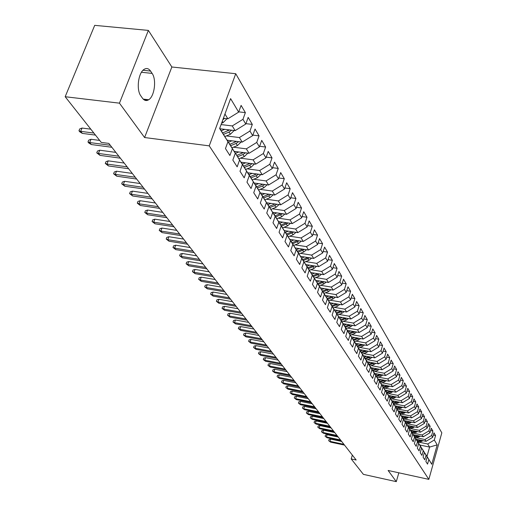 <?xml version="1.0" encoding="UTF-8"?>
<svg xmlns="http://www.w3.org/2000/svg" width="507" height="507" viewBox="0 0 507 507"><rect width="100%" height="100%" fill="white"/><g stroke="black" fill="none" stroke-linecap="round" stroke-linejoin="round"><path stroke-width="0.76" d="M148.374 30.407L119.456 103.162L144.596 137.536L171.86 66.994L148.374 30.407L94.708 25.35L65.175 96.723L101.248 142.404L108.834 143.405L356.174 460.014L351.199 458.93L363.386 474.362L396.297 481.65L398.838 472.809M171.86 66.994L235.742 73.718L441.825 432.851L428.846 479.369L209.245 145.864L235.742 73.718M419.777 445.019L429.6 447.073L437.211 444.867L434.303 440L435.564 435.519L433.96 432.801L432.693 437.307L431.615 435.494L432.883 430.975L431.254 428.212L429.974 432.75L428.878 430.906L430.164 426.349L428.504 423.535L427.211 428.111L426.089 426.235L427.388 421.647L425.703 418.782L424.391 423.389L423.25 421.475L424.568 416.849L422.851 413.934L421.52 418.579L420.36 416.634L421.691 411.969L419.942 408.997L418.598 413.68L417.413 411.697L418.763 407.001L416.982 403.971L415.62 408.693L414.415 406.671L415.778 401.937L413.966 398.851L412.59 403.61L411.361 401.55L412.742 396.778L410.892 393.635L409.498 398.432L408.243 396.328L409.643 391.518L407.755 388.311L406.348 393.153L405.068 391.011L406.487 386.157L404.561 382.893L403.135 387.766L401.836 385.586L403.268 380.694L401.31 377.366L399.865 382.284L398.534 380.06L399.985 375.123L397.989 371.726L396.525 376.688L395.168 374.419L396.639 369.438L394.598 365.978L393.115 370.978L391.734 368.665L393.223 363.646L391.144 360.109L389.642 365.154L388.235 362.797L389.744 357.733L387.621 354.127L386.1 359.216L384.661 356.801L386.188 351.7L384.021 348.017L382.481 353.151L381.011 350.692L382.563 345.54L380.351 341.788L378.786 346.959L377.284 344.449L378.856 339.253L376.6 335.419L375.015 340.641L373.482 338.074L375.079 332.833L372.772 328.916L371.162 334.189L369.597 331.565L371.219 326.28L368.862 322.281L367.226 327.592L365.629 324.917L367.271 319.581L364.863 315.493L363.208 320.855L361.573 318.123L363.24 312.737L360.781 308.56L359.102 313.972L357.435 311.178L359.121 305.746L356.605 301.475L354.9 306.938L353.195 304.08L354.913 298.598L352.34 294.231L350.61 299.738L348.867 296.817L350.603 291.284L347.973 286.823L346.218 292.381L344.437 289.396L346.199 283.812L343.512 279.243L341.724 284.858L339.899 281.797L341.693 276.163L338.942 271.486L337.13 277.152L335.26 274.021L337.085 268.336L334.265 263.551L332.427 269.274L330.513 266.067L332.364 260.325L329.48 255.427L327.611 261.2L325.652 257.917L327.535 252.118L324.581 247.105L322.68 252.936L320.678 249.577L322.585 243.721L319.556 238.582L317.629 244.469L315.576 241.028L317.515 235.115L314.416 229.848L312.451 235.799L310.347 232.269L312.325 226.293L309.143 220.9L307.147 226.908L304.986 223.289L306.995 217.256L303.737 211.723L301.709 217.795L299.491 214.081L301.538 207.99L298.192 202.312L296.132 208.44L293.857 204.638L295.936 198.484L292.507 192.66L290.41 198.852L288.077 194.948L290.194 188.724L286.67 182.754L284.535 189.01L282.139 184.998L284.294 178.718L280.682 172.583L278.501 178.901L276.049 174.788L278.242 168.438L274.528 162.139L272.31 168.527L269.787 164.293L272.025 157.88L268.209 151.409L265.947 157.861L263.355 153.513L265.63 147.03L261.713 140.382L259.413 146.903L256.745 142.435L259.064 135.882L255.04 129.044L252.689 135.642L249.945 131.047L252.315 124.418L248.17 117.383L245.775 124.05L242.954 119.322L245.369 112.63L241.104 105.393L238.658 112.129L227.871 118.796L224.943 114.037M437.211 444.867L431.787 464.279L424.98 453.359M238.658 112.129L230.59 98.612L219.639 128.525L227.947 141.681L225.457 148.564L229.905 155.516L232.371 148.678L235.273 153.272L232.833 160.079L237.156 166.835L239.57 160.073L242.397 164.541L240.001 171.271L244.203 177.837L246.573 171.151L249.317 175.498L246.966 182.152L251.054 188.534L253.38 181.924L256.048 186.145L253.741 192.73L257.714 198.94L259.996 192.394L262.594 196.507L260.332 203.022L264.198 209.061L266.435 202.591L268.964 206.59L266.745 213.035L270.51 218.916L272.703 212.509L275.168 216.407L272.988 222.782L276.651 228.505L278.812 222.174L281.208 225.964L279.065 232.276L282.64 237.853L284.757 231.585L287.089 235.28L284.985 241.522L288.47 246.96L290.549 240.755L292.824 244.355L290.758 250.534L294.149 255.832L296.196 249.691L298.414 253.202L296.386 259.318L299.694 264.483L301.703 258.405L303.87 261.834L301.868 267.886L305.1 272.924L307.071 266.904L309.188 270.25L307.223 276.239L310.373 281.157L312.312 275.2L314.372 278.457L312.445 284.395L315.519 289.193L317.426 283.293L319.442 286.474L317.54 292.349L320.538 297.032L322.42 291.195L324.385 294.301L322.515 300.119L325.443 304.694L327.294 298.908L329.214 301.944L327.376 307.705L330.234 312.173L332.06 306.443L333.929 309.409L332.123 315.12L334.918 319.486L336.711 313.808L338.543 316.71L336.756 322.363L339.487 326.628L341.255 321.007L343.049 323.84L341.293 329.436L343.961 333.612L345.704 328.042L347.453 330.811L345.723 336.356L348.334 340.438L350.052 334.918L351.763 337.63L350.058 343.125L352.612 347.111L354.298 341.648L355.977 344.297L354.292 349.741L356.795 353.645L358.462 348.233L360.097 350.825L358.443 356.218L360.889 360.04L362.53 354.672L364.134 357.207L362.499 362.556L364.894 366.295L366.51 360.978L368.082 363.462L366.472 368.76L368.817 372.417L370.414 367.144L371.948 369.578L370.363 374.831L372.658 378.412L374.229 373.19L375.738 375.573L374.166 380.776L376.416 384.287L377.969 379.109L379.445 381.441L377.899 386.6L380.098 390.041L381.632 384.908L383.077 387.19L381.556 392.31L383.71 395.675L385.225 390.586L386.638 392.83L385.136 397.9L387.247 401.202L388.742 396.157L390.13 398.35L388.641 403.382L390.713 406.614L392.19 401.614L393.546 403.762L392.082 408.75L394.116 411.925L395.568 406.963L396.905 409.073L395.454 414.016L397.45 417.128L398.882 412.21L400.194 414.282L398.762 419.181L400.72 422.236L402.133 417.356L403.42 419.384L402.007 424.251L403.927 427.243L405.327 422.401L406.582 424.397L405.194 429.22L407.07 432.154L408.458 427.357L409.688 429.309L408.312 434.093L410.163 436.977L411.526 432.218L412.736 434.138L411.38 438.885L413.192 441.711L414.542 436.99L415.734 438.872L414.39 443.581L416.165 446.356L417.502 441.673L418.668 443.524L417.343 448.194L419.086 450.919L420.404 446.268L421.551 448.087L420.24 452.719L421.957 455.4L423.256 450.786L424.384 452.567L423.092 457.168L424.771 459.798L426.064 455.223L427.167 456.972L425.886 461.535L427.54 464.12L428.814 459.576M221.084 124.576L232.257 125.932L235.134 130.622L220.063 128.772M242.954 119.322L232.257 125.932M245.775 124.05L235.134 130.622M219.734 128.258L227.947 141.681M226.337 135.92L239.399 137.555L242.2 142.112L227.301 140.23M249.945 131.047L239.399 137.555M252.689 135.642L242.2 142.112M232.371 148.678L226.921 139.97M227.149 139.995L235.273 153.272M233.461 147.201L246.339 148.855L249.064 153.285L234.12 151.352M256.745 142.435L246.339 148.855M259.413 146.903L249.064 153.285M239.57 160.073L234.291 151.371M234.392 151.466L242.397 164.541M240.388 158.171L253.094 159.838L255.743 164.154L240.983 162.196M263.355 153.513L253.094 159.838M265.947 157.861L255.743 164.154M246.573 171.151L241.218 162.582M241.433 162.614L249.317 175.498M247.131 168.844L259.66 170.529L262.239 174.725L247.663 172.748M269.787 164.293L259.66 170.529M272.31 168.527L262.239 174.725M253.38 181.924L248.069 173.426M248.278 173.451L256.048 186.145M253.69 179.237L266.055 180.936L268.564 185.017L254.165 183.021M276.049 174.788L266.055 180.936M278.501 178.901L268.564 185.017M259.996 192.394L254.736 183.971M254.939 183.997L262.594 196.507M260.072 189.352L272.278 191.063L274.724 195.043L260.522 193.034M282.139 184.998L272.278 191.063M284.535 189.01L274.724 195.043M266.435 202.591L261.225 194.232M261.416 194.257L268.964 206.59M266.289 199.207L278.343 200.93L280.72 204.803L266.669 202.775M288.077 194.948L278.343 200.93M290.41 198.852L280.72 204.803M272.703 212.509L267.538 204.22M267.728 204.251L275.168 216.407M272.348 208.808L284.25 210.538L286.569 214.315L272.677 212.275M293.857 204.638L284.25 210.538M296.132 208.44L286.569 214.315M278.812 222.174L273.685 213.948M273.869 213.979L281.208 225.964M278.254 218.162L290.004 219.905L292.266 223.587L278.539 221.534M299.491 214.081L290.004 219.905M301.709 217.795L292.266 223.587M284.757 231.585L279.674 223.429M279.858 223.454L287.089 235.28M284.009 227.288L295.613 229.037L297.818 232.624L284.25 230.565M304.986 223.289L295.613 229.037M307.147 226.908L297.818 232.624M290.549 240.755L285.517 232.662M285.688 232.688L292.824 244.355M289.624 236.186L301.088 237.941L303.237 241.446L289.82 239.374M310.347 232.269L301.088 237.941M312.451 235.799L303.237 241.446M296.196 249.691L291.202 241.668M291.373 241.693L298.414 253.202M295.099 244.868L306.424 246.63L308.522 250.046L295.258 247.967M315.576 241.028L306.424 246.63M317.629 244.469L308.522 250.046M301.703 258.405L296.753 250.445M296.918 250.471L303.87 261.834M300.448 253.342L311.634 255.11L313.687 258.443L300.569 256.358M320.678 249.577L311.634 255.11M322.68 252.936L313.687 258.443M307.071 266.904L302.166 259.007M302.324 259.039L309.188 270.25M305.664 261.612L316.723 263.387L318.719 266.638L305.746 264.546M325.652 257.917L316.723 263.387M327.611 261.2L318.719 266.638M312.312 275.2L307.445 267.366M307.603 267.392L314.372 278.457M310.753 269.686L321.685 271.467L323.637 274.642L310.804 272.544M330.513 266.067L321.685 271.467M332.427 269.274L323.637 274.642M317.426 283.293L312.604 275.523M312.756 275.548L319.442 286.474M315.728 277.576L326.533 279.357L328.447 282.462L315.747 280.358M335.26 274.021L326.533 279.357M337.13 277.152L328.447 282.462M322.42 291.195L317.636 283.489L322.237 281.689L322.053 281.404M317.781 283.508L324.385 294.301M320.589 285.283L331.274 287.07L333.137 290.099L320.576 287.995M339.899 281.797L331.274 287.07M341.724 284.858L333.137 290.099M327.294 298.908L322.547 291.265M322.693 291.284L329.214 301.944M325.342 292.818L335.907 294.599L337.725 297.565L325.298 295.461M344.437 289.396L335.907 294.599M346.218 292.381L337.725 297.565M332.06 306.443L327.351 298.857M327.49 298.883L333.929 309.409M329.981 300.182L340.431 301.963L342.212 304.865L329.911 302.755M348.867 296.817L340.431 301.963M350.61 299.738L342.212 304.865M336.711 313.808L332.041 306.285M332.18 306.304L338.543 316.71M334.519 307.381L344.855 309.162L346.598 312.001L334.424 309.885M353.195 304.08L344.855 309.162M354.9 306.938L346.598 312.001M341.255 321.007L336.629 313.541M336.762 313.56L343.049 323.84M338.961 314.422L349.184 316.21L350.888 318.979L338.834 316.869M357.435 311.178L349.184 316.21M359.102 313.972L350.888 318.979M345.704 328.042L341.11 320.633M341.243 320.652L347.453 330.811M343.302 321.311L353.411 323.092L355.084 325.811L343.15 323.694M361.573 318.123L353.411 323.092M363.208 320.855L355.084 325.811M350.052 334.918L345.495 327.566M345.622 327.592L351.763 337.63M347.548 328.048L357.555 329.835L359.184 332.491L347.377 330.374M365.629 324.917L357.555 329.835M367.226 327.592L359.184 332.491M354.298 341.648L349.779 334.354M349.906 334.373L355.977 344.297M351.706 334.645L361.611 336.433L363.208 339.031L351.509 336.914M369.597 331.565L361.611 336.433M371.162 334.189L363.208 339.031M358.462 348.233L353.975 340.989M354.095 341.015L360.097 350.825M355.775 341.103L365.579 342.884L367.138 345.432L355.553 343.315M373.482 338.074L365.579 342.884M375.015 340.641L367.138 345.432M362.53 354.672L358.081 347.485M358.202 347.51L364.134 357.207M359.761 347.428L369.464 349.209L370.991 351.7L359.514 349.583M377.284 344.449L369.464 349.209M378.786 346.959L370.991 351.7M366.51 360.978L362.099 353.848M362.213 353.867L368.082 363.462M363.665 353.62L373.266 355.401L374.768 357.841L363.386 355.724M381.011 350.692L373.266 355.401M382.481 353.151L374.768 357.841M370.414 367.144L366.035 360.071M366.143 360.09L371.948 369.578M367.486 359.685L376.993 361.466L378.463 363.855L367.188 361.745M384.661 356.801L376.993 361.466M386.1 359.216L378.463 363.855M374.229 373.19L369.888 366.168M369.996 366.187L375.738 375.573M371.232 365.629L380.643 367.404L382.082 369.749L370.909 367.638M388.235 362.797L380.643 367.404M389.642 365.154L382.082 369.749M377.969 379.109L373.659 372.138M373.767 372.157L379.445 381.441M374.901 371.46L384.224 373.228L385.631 375.522L374.559 373.412M391.734 368.665L384.224 373.228M393.115 370.978L385.631 375.522M381.632 384.908L377.354 377.988M377.462 378.007L383.077 387.19M378.501 377.17L387.728 378.932L389.11 381.182L378.133 379.078M395.168 374.419L387.728 378.932M396.525 376.688L389.11 381.182M385.225 390.586L380.979 383.717M381.08 383.742L386.638 392.83M382.024 382.766L391.163 384.528L392.519 386.733L381.644 384.629M398.534 380.06L391.163 384.528M399.865 382.284L392.519 386.733M388.742 396.157L384.528 389.338M384.629 389.357L390.13 398.35M385.485 388.254L394.535 390.016L395.866 392.177L385.079 390.079M401.836 385.586L394.535 390.016M403.135 387.766L395.866 392.177M392.19 401.614L388.007 394.845M388.108 394.864L393.546 403.762M388.875 393.641L397.843 395.39L399.148 397.513L388.457 395.416M405.068 391.011L397.843 395.39M406.348 393.153L399.148 397.513M395.568 406.963L391.417 400.245M391.518 400.264L396.905 409.073M392.203 398.92L401.088 400.669L402.368 402.754L391.765 400.657M408.243 396.328L401.088 400.669M409.498 398.432L402.368 402.754M398.882 412.21L394.763 405.543M394.858 405.562L400.194 414.282M395.466 404.098L404.269 405.847L405.524 407.888L395.01 405.803M411.361 401.55L404.269 405.847M412.59 403.61L405.524 407.888M402.133 417.356L398.046 410.733M398.141 410.752L403.42 419.384M398.667 409.187L407.387 410.93L408.623 412.932L398.198 410.847M414.415 406.671L407.387 410.93M415.62 408.693L408.623 412.932M405.327 422.401L401.265 415.829M401.36 415.848L406.582 424.397M401.81 414.175L410.455 415.911L411.665 417.882L401.24 415.784M417.413 411.697L410.455 415.911M418.598 413.68L411.665 417.882M408.458 427.357L404.428 420.829M404.516 420.848L409.688 429.309M404.897 419.074L413.459 420.81L414.65 422.743L404.313 420.645M420.36 416.634L413.459 420.81M421.52 418.579L414.65 422.743M411.526 432.218L407.527 425.734M407.615 425.753L412.736 434.138M407.926 423.884L416.412 425.614L417.578 427.509L407.336 425.424M423.25 421.475L416.412 425.614M424.391 423.389L417.578 427.509M414.542 436.99L410.569 430.551M410.657 430.57L415.734 438.872M410.898 428.611L419.314 430.329L420.455 432.192L410.302 430.113M426.089 426.235L419.314 430.329M427.211 428.111L420.455 432.192M417.502 441.673L413.56 435.279M413.642 435.298L418.668 443.524M413.82 433.251L422.16 434.968L423.288 436.793L413.218 434.714M428.878 430.906L422.16 434.968M429.974 432.75L423.288 436.793M420.404 446.268L416.488 439.924M416.57 439.943L421.551 448.087M416.691 437.807L424.955 439.518L426.064 441.318L416.076 439.246M431.615 435.494L424.955 439.518M432.693 437.307L426.064 441.318M423.256 450.786L419.371 444.481M419.454 444.5L424.384 452.567M419.511 442.281L427.705 443.986L429.6 447.073L426.976 456.414L425.056 453.378M434.303 440L427.705 443.986M426.064 455.223L422.204 448.961M422.28 448.98L427.167 456.972M119.456 103.162L65.175 96.723M428.846 479.369L388.121 470.464L396.297 481.65M144.596 137.536L209.245 145.864M352.346 455.115L351.199 458.93M223.397 118.264L227.871 118.796M431.787 464.279L426.976 456.414M150.566 71.075C148.64 68.363 146.441 67.824 143.956 69.459C138.189 73.071 136.212 89.948 140.838 95.88L142.435 98.155C144.286 100.646 146.371 101.172 148.69 99.746C154.502 96.393 156.701 79.618 152.125 73.407L150.566 71.075L143.018 70.264M435.564 435.519L433.327 435.057M432.883 430.975L430.608 430.513M430.164 426.349L427.838 425.88M427.388 421.647L425.024 421.165M424.568 416.849L422.154 416.367M421.691 411.969L419.232 411.481M418.763 407.001L416.253 406.506M415.778 401.937L413.218 401.43M412.742 396.778L410.125 396.265M409.643 391.518L406.975 390.998M406.487 386.157L403.762 385.631M403.268 380.694L400.486 380.161M399.985 375.123L397.146 374.584M396.639 369.438L393.736 368.893M393.223 363.646L390.257 363.094M389.744 357.733L386.708 357.169M386.188 351.7L383.089 351.129M382.563 345.54L379.388 344.963M378.856 339.253L375.611 338.67M375.079 332.833L371.758 332.243M371.219 326.28L367.816 325.678M367.271 319.581L363.792 318.973M363.24 312.737L359.672 312.122M359.121 305.746L355.47 305.119M354.913 298.598L351.167 297.964M350.603 291.284L346.769 290.644M346.199 283.812L342.263 283.16M341.693 276.163L337.656 275.504M337.085 268.336L332.941 267.671M332.364 260.325L328.111 259.647M327.535 252.118L323.168 251.44M322.585 243.721L318.104 243.03M317.515 235.115L312.908 234.418M312.325 226.293L307.584 225.59M306.995 217.256L302.128 216.54M301.538 207.99L296.525 207.268M295.936 198.484L290.784 197.749M290.194 188.724L284.883 187.989M284.294 178.718L278.825 177.97M278.242 168.438L272.601 167.684M272.025 157.88L266.207 157.126M265.63 147.03L259.635 146.27M259.064 135.882L252.873 135.115M252.315 124.418L245.92 123.651M245.369 112.63L238.759 111.857M341.686 441.464L330.659 439.119L329.968 441.35L343.923 444.328M330.602 442.136L328.663 440.684L330.602 442.136L344.538 445.114M328.663 440.684L329.043 439.449L330.659 439.119M418.782 439.803L416.919 440.488M423.034 440.684L418.307 442.725M420.601 440.184L417.457 441.337M417.793 441.876L421.691 440.406M338.232 437.047L327.116 434.689L326.426 436.939L340.482 439.93M327.066 437.737L325.107 436.274L327.066 437.737L341.11 440.729M325.107 436.274L325.494 435.025L327.116 434.689M334.715 432.547L323.517 430.19L322.813 432.452L336.984 435.45M323.472 433.27L321.495 431.787L323.472 433.27L337.618 436.261M321.495 431.787L321.882 430.532L323.517 430.19M415.949 435.285L414.067 435.976M420.271 436.172L415.48 438.251M417.806 435.665L414.612 436.838M414.954 437.389L418.909 435.893M413.072 430.677L411.171 431.381M417.457 431.577L412.597 433.7M414.96 431.064L411.722 432.262M412.064 432.82L416.082 431.299M331.141 427.965L319.854 425.601L319.144 427.889L333.422 430.887M319.809 428.713L317.813 427.217L319.809 428.713L334.069 431.717M317.813 427.217L318.206 425.95L319.854 425.601M327.497 423.307L316.127 420.937L315.405 423.237L329.797 426.248M316.083 424.08L314.067 422.572L316.083 424.08L330.456 427.09M314.067 422.572L314.467 421.292L316.127 420.937M410.138 425.994L408.211 426.704M414.593 426.9L409.669 429.061M412.058 426.387L408.781 427.597M409.124 428.168L413.199 426.615M407.153 421.222L405.207 421.938M411.684 422.141L406.684 424.346M409.111 421.615L405.777 422.851M406.132 423.434L410.264 421.849M323.796 418.56L312.331 416.19L311.602 418.509L326.102 421.52M312.293 419.365L310.252 417.838L312.293 419.365L326.774 422.382M310.252 417.838L310.658 416.551L312.331 416.19M404.111 416.361L402.14 417.09M408.712 417.286L403.648 419.543M406.107 416.76L402.723 418.022M403.084 418.611L407.279 417.001M320.018 413.731L308.465 411.354L307.724 413.693L322.344 416.71M308.427 414.561L306.367 413.021L308.427 414.561L323.029 417.584M306.367 413.021L306.779 411.722L308.465 411.354M401.012 411.411L399.022 412.147M405.689 412.343L400.549 414.644M403.052 411.817L399.611 413.097M399.979 413.699L404.237 412.058M316.172 408.813L304.53 406.43L303.782 408.781L318.516 411.811M304.498 409.675L302.419 408.11L304.498 409.675L319.214 412.698M302.419 408.11L302.831 406.804L304.53 406.43M312.261 403.8L300.518 401.411L299.764 403.787L314.619 406.817M300.493 404.694L298.389 403.116L300.493 404.694L315.322 407.723M298.389 403.116L298.813 401.798L300.518 401.411M308.269 398.692L296.437 396.303L295.67 398.698L310.645 401.734M296.411 399.617L294.288 398.02L296.411 399.617L311.368 402.653M294.288 398.02L294.713 396.696L296.437 396.303M304.206 393.489L292.273 391.093L291.5 393.508L306.596 396.55M292.254 394.452L290.105 392.836L292.254 394.452L307.331 397.488M290.105 392.836L290.536 391.493L292.273 391.093M300.062 388.191L288.033 385.789L287.247 388.223L302.47 391.271M288.02 389.18L285.847 387.544L288.02 389.18L303.218 392.228M285.847 387.544L286.284 386.195L288.033 385.789M295.841 382.785L283.711 380.383L282.912 382.836L298.268 385.884M283.698 383.812L281.505 382.158L283.698 383.812L299.029 386.866M281.505 382.158L281.949 380.795L283.711 380.383M291.538 377.278L279.306 374.869L278.495 377.341L293.978 380.396M279.3 378.342L277.082 376.669L279.3 378.342L294.757 381.397M277.082 376.669L277.532 375.294L279.306 374.869M287.152 371.656L274.813 369.254L273.995 371.745L289.605 374.8M274.813 372.759L272.57 371.067L273.995 371.745L274.813 372.759L290.397 375.82M272.57 371.067L273.026 369.685L274.813 369.254M282.672 365.927L270.231 363.519L269.401 366.035L285.143 369.096M270.237 367.068L267.969 365.357L269.401 366.035L270.237 367.068L285.954 370.129M267.969 365.357L268.431 363.963L270.231 363.519M397.849 406.367L395.84 407.115M402.609 407.311L397.399 409.662M399.934 406.779L396.442 408.084M396.81 408.693L401.138 407.02M394.636 401.227L392.602 401.988M399.472 402.184L394.186 404.58M396.759 401.645L393.21 402.97M393.59 403.597L397.982 401.886M391.36 395.986L389.3 396.759M396.278 396.956L390.91 399.402M393.527 396.411L389.921 397.767M390.301 398.401L394.769 396.658M388.02 390.65L385.935 391.429M393.02 391.619L387.57 394.129M390.232 391.081L386.562 392.456M386.955 393.102L391.486 391.322M384.61 385.206L382.506 385.998M389.699 386.188L384.173 388.749M386.873 385.643L383.14 387.044M383.539 387.703L388.147 385.89M381.137 379.654L379.002 380.459M386.309 380.649L384.61 381.796L380.7 383.26M383.45 380.098L379.648 381.524M380.06 382.202L384.743 380.345M377.595 373.995L375.433 374.806M382.855 374.996L381.112 376.181L377.164 377.671M379.958 374.445L376.093 375.896M376.505 376.587L381.264 374.692M373.982 368.215L371.789 369.045M379.337 369.229L377.544 370.459L373.551 371.967M376.397 368.671L372.461 370.161M372.886 370.858L377.721 368.925M370.294 362.321L368.069 363.164M375.744 363.342L373.906 364.622L369.876 366.143M372.759 362.784L368.76 364.305M369.191 365.015L374.109 363.037M278.109 360.084L265.56 357.676L264.717 360.211L280.599 363.272M265.567 361.263L263.272 359.533L264.717 360.211L265.567 361.263L281.423 364.33M263.272 359.533L263.741 358.126L265.56 357.676M366.536 356.307L364.279 357.169M372.075 357.34L370.192 358.658L366.2 360.173M369.058 356.776L364.977 358.322M365.42 359.057L370.421 357.029M273.45 354.12L260.788 351.712L259.939 354.266L275.954 357.327M260.807 355.344L258.488 353.588L259.939 354.266L260.807 355.344L276.797 358.405M258.488 353.588L258.963 352.169L260.788 351.712M362.695 350.172L360.407 351.04M368.336 351.212L366.403 352.58L362.372 354.114M365.274 350.648L361.117 352.226M361.567 352.967L366.656 350.901M268.691 348.036L255.927 345.622L255.065 348.201L271.22 351.269M255.946 349.304L253.601 347.523L255.065 348.201L255.946 349.304L272.082 352.365M253.601 347.523L254.083 346.091L255.927 345.622M358.772 343.904L356.453 344.792M364.52 344.95L362.537 346.37L358.462 347.922M361.409 344.386L357.182 345.996M357.638 346.756L362.809 344.64M263.843 341.826L250.959 339.411L250.084 342.01L266.384 345.077M250.99 343.138L248.614 341.331L250.084 342.01L250.99 343.138L267.259 346.199M248.614 341.331L249.102 339.893L250.959 339.411M354.767 337.504L352.416 338.403M360.616 338.562L358.588 340.032L354.469 341.604M357.467 337.992L353.157 339.639M353.626 340.412L358.886 338.245M258.887 335.482L245.895 333.074L245.001 335.691L261.447 338.758M245.927 336.838L243.525 335.013L245.001 335.691L245.927 336.838L262.347 339.905M243.525 335.013L244.019 333.562L245.895 333.074M350.679 330.963L348.29 331.882M356.636 332.034L354.551 333.555L350.394 335.146M353.442 331.458L349.05 333.143M349.532 333.936L354.881 331.717M253.83 329.005L240.717 326.597L239.817 329.239L256.409 332.307M240.755 330.412L238.328 328.561L239.817 329.239L240.755 330.412L257.322 333.479M238.328 328.561L238.829 327.097L240.717 326.597M346.503 324.29L344.076 325.221M352.568 325.361L350.432 326.945L346.23 328.555M349.323 324.791L344.855 326.508M345.343 327.319L350.787 325.044M248.664 322.395L235.432 319.987L234.519 322.655L251.257 325.716M235.482 323.853L233.017 321.977L234.519 322.655L235.482 323.853L252.194 326.914M233.017 321.977L233.524 320.494L235.432 319.987M342.238 317.464L339.772 318.415M348.417 318.548L346.224 320.19L341.978 321.818M345.121 317.971L340.565 319.727M341.065 320.557L346.604 318.231M243.385 315.633L230.032 313.231L229.107 315.924L245.996 318.985M230.089 317.148L227.599 315.246L229.107 315.924L230.089 317.148L246.953 320.209M227.599 315.246L228.112 313.751L230.032 313.231M337.871 310.487L335.368 311.456M344.171 311.577L341.921 313.282L337.63 314.936M340.824 311L336.179 312.8M336.794 313.611L342.333 311.26M237.992 308.731L224.519 306.329L223.574 309.048L240.622 312.103M224.582 310.297L222.053 308.37L223.574 309.048L224.582 310.297L241.598 313.351M222.053 308.37L222.579 306.862L224.519 306.329M333.416 303.357L330.868 304.339M339.829 304.454L337.516 306.222L333.181 307.895M336.439 303.87L331.698 305.715M332.326 306.539L337.966 304.137M232.479 301.678L218.878 299.276L217.921 302.02L235.128 305.068M218.948 303.294L216.394 301.342L217.921 302.02L218.948 303.294L236.129 306.348M216.394 301.342L216.926 299.821L218.878 299.276M328.853 296.063L326.267 297.064M335.393 297.172L333.023 299.003L328.637 300.702M331.946 296.589L327.116 298.471M327.763 299.314L333.498 296.849M226.838 294.459L213.117 292.064L212.148 294.833L229.513 297.882M213.194 296.139L210.608 294.161L212.148 294.833L213.194 296.139L230.533 299.187M210.608 294.161L211.146 292.621L213.117 292.064M324.188 288.603L321.558 289.624M330.856 289.719L328.422 291.62L323.992 293.338M327.357 289.129L322.427 291.062M323.098 291.924L328.935 289.396M221.077 287.082L207.224 284.693L206.235 287.488L223.771 290.53M207.312 288.819L204.689 286.816L206.235 287.488L207.312 288.819L224.81 291.867M204.689 286.816L205.24 285.264L207.224 284.693M319.416 280.967L316.742 282.012M326.21 282.095L323.713 284.066L319.239 285.809M318.32 284.364L324.265 281.772M322.661 281.505L322.237 281.689M215.183 279.541L201.203 277.158L200.195 279.972L217.896 283.007M201.292 281.341L198.636 279.306L200.195 279.972L201.292 281.341L218.961 284.376M198.636 279.306L199.194 277.741L201.203 277.158M314.536 273.159L311.818 274.217M321.463 274.287L318.897 276.34L314.372 278.109M317.857 273.698L312.838 275.681M313.434 276.626L319.48 273.964M209.15 271.822L195.037 269.445L194.016 272.291L211.882 275.314M195.138 273.685L192.445 271.619L194.016 272.291L195.138 273.685L212.978 276.714M192.445 271.619L193.015 270.041L195.037 269.445M309.536 265.161L306.773 266.245M316.602 266.295L313.972 268.431L309.39 270.225M312.933 265.706L307.825 267.74M308.433 268.704L314.594 265.972M202.984 263.919L188.731 261.549L187.691 264.426L205.734 267.442M188.838 265.852L186.113 263.76L187.691 264.426L188.838 265.852L206.85 268.868M186.113 263.76L186.69 262.163L188.731 261.549M304.422 256.973L301.602 258.076M311.628 258.114L308.921 260.332L304.295 262.151M307.901 257.524L302.685 259.609M303.313 260.592L309.581 257.79M196.665 255.832L182.273 253.475L181.214 256.371L199.435 259.381M182.393 257.835L179.63 255.712L181.214 256.371L182.393 257.835L200.576 260.845M179.63 255.712L180.213 254.102L182.273 253.475M299.181 248.582L296.31 249.71M306.526 249.736L303.756 252.036L299.073 253.88M302.742 249.14L297.425 251.276M298.065 252.29L304.454 249.412M190.195 247.555L175.663 245.204L174.592 248.132L192.983 251.123M175.796 249.628L172.988 247.473L174.592 248.132L175.796 249.628L194.156 252.625M172.988 247.473L173.584 245.844L175.663 245.204M293.807 239.988L290.891 241.142M301.31 241.148L298.465 243.544L293.718 245.413M297.463 240.552L292.038 242.745M292.691 243.778L299.2 240.819M183.572 239.076L168.894 236.731L167.798 239.691L186.38 242.669M169.034 241.224L166.195 239.031L167.798 239.691L169.034 241.224L187.584 244.209M166.195 239.031L166.797 237.396L168.894 236.731M288.306 231.179L285.333 232.358M295.961 232.345L293.04 234.836L288.23 236.737M292.051 231.75L286.518 234M287.184 235.058L293.819 232.016M176.785 230.387L161.961 228.061L160.846 231.046L179.611 234.006M162.113 232.618L159.23 230.393L160.846 231.046L162.113 232.618L180.847 235.584M159.23 230.393L159.844 228.733L161.961 228.061M282.665 222.155L279.636 223.359M290.473 223.321L287.475 225.913L282.608 227.846M286.499 222.725L280.853 225.032M281.543 226.122L288.299 222.991M169.826 221.483L154.85 219.17L153.722 222.18L172.678 225.133M155.015 223.796L152.094 221.534L153.722 222.18L155.015 223.796L173.939 226.743M152.094 221.534L152.721 219.861L154.85 219.17M276.879 212.896L273.932 214.068M284.852 214.062L281.772 216.762L276.841 218.726M280.815 213.472L275.048 215.843M275.751 216.958L282.646 213.739M162.696 212.357L147.569 210.056L146.422 213.098L165.567 216.033M147.746 214.753L144.78 212.458L146.422 213.098L147.746 214.753L166.86 217.687M144.78 212.458L145.42 210.766L147.569 210.056M270.947 203.396L267.943 204.594M279.091 204.568L275.928 207.376L270.928 209.372M274.978 203.972L269.097 206.412M269.819 207.559L274.8 205.563L276.841 204.245M155.383 202.996L140.103 200.715L138.931 203.789L158.279 206.698M140.293 205.481L137.283 203.149L138.931 203.789L140.293 205.481L159.604 208.396M137.283 203.149L137.929 201.444L140.103 200.715M264.857 193.649L261.802 194.872M273.172 194.821L269.927 197.749L264.863 199.777M268.995 194.232L262.981 196.735M263.722 197.914L268.767 195.892L270.89 194.498M147.886 193.395L132.441 191.133L131.25 194.238L150.801 197.122M132.644 195.975L129.589 193.604L131.25 194.238L132.644 195.975L152.157 198.864M129.589 193.604L130.255 191.88L132.441 191.133M258.608 183.642L255.503 184.89M267.1 184.814L263.767 187.863L258.633 189.929M262.848 184.225L256.713 186.804M257.474 188.015L262.582 185.955L264.787 184.497M140.192 183.54L124.583 181.297L123.372 184.44L143.126 187.298M124.804 186.221L121.699 183.813L123.372 184.44L124.804 186.221L144.52 189.086M121.699 183.813L122.377 182.07L124.583 181.297M252.194 173.362L249.032 174.642M260.871 174.541L257.448 177.716L252.239 179.82M256.542 173.952L250.274 176.607M251.054 177.849L256.225 175.758L258.513 174.218M132.289 173.432L116.521 171.208L115.279 174.383L135.242 177.216M116.749 176.208L113.6 173.762L115.279 174.383L116.749 176.208L136.681 179.047M113.6 173.762L114.29 172L116.521 171.208M245.603 162.81L242.384 164.116M254.47 163.983L250.952 167.297L245.667 169.439M250.071 163.4L243.658 166.138M244.45 167.411L249.698 165.288L252.074 163.666M124.177 163.051L108.238 160.852L106.977 164.053L127.156 166.86M108.485 165.935L105.285 163.438L106.977 164.053L108.485 165.935L128.626 168.742M105.285 163.438L105.988 161.663L108.238 160.852M238.829 151.961L235.546 153.298M247.891 153.133L244.279 156.593L238.924 158.767M243.417 152.556L236.864 155.376M237.669 156.688L242.992 154.521L245.458 152.816M115.843 152.385L99.733 150.211L98.447 153.45L118.841 156.219M99.999 155.376L96.748 152.841L98.447 153.45L99.999 155.376L120.355 158.159M96.748 152.841L97.464 151.048L99.733 150.211M231.87 140.807L228.524 142.175M241.129 141.979L237.422 145.585L231.984 147.803M236.579 141.402L229.874 144.311M230.698 145.667L236.097 143.462L238.664 141.668M99.689 140.426L91 139.279L89.688 142.549L110.304 145.287M91.279 144.533L88.864 143.056L87.977 141.954L89.688 142.549L91.279 144.533L111.857 147.277M87.977 141.954L88.706 140.141L91 139.279M224.709 129.342L221.305 130.736M234.171 130.502L230.374 134.273L224.855 136.535M229.544 129.931L222.693 132.935M223.53 134.33L229.012 132.086L231.674 130.198M90.804 129.171L82.02 128.049L80.683 131.351L93.871 133.062M82.318 133.392L79.872 131.896L78.959 130.762L80.683 131.351L82.318 133.392L95.487 135.103M78.959 130.762L79.707 128.93L82.02 128.049M143.684 99.537L148.152 100.056M226.997 118.695L223.118 122.631L221.559 123.277M222.827 119.81L224.487 118.391M141.472 72.254L152.125 73.407M421.78 441.445L421.254 440.602M418.985 436.958L418.446 436.096M416.139 432.395L415.594 431.514M413.243 427.743L412.685 426.85M410.29 423.009L409.726 422.097M407.286 418.186L406.709 417.261M404.231 413.275L403.642 412.337M401.113 408.274L400.511 407.317M397.938 403.179L397.323 402.203M394.7 397.989L394.078 396.987M391.398 392.691L390.764 391.677M388.039 387.297L387.392 386.258M384.61 381.796L383.951 380.738M381.112 376.181L380.44 375.104M377.544 370.459L376.859 369.356M373.906 364.622L373.209 363.494M370.192 358.658L369.483 357.517M366.403 352.58L365.674 351.408M362.537 346.37L361.795 345.178M358.588 340.032L357.828 338.809M354.551 333.555L353.778 332.313M350.432 326.945L349.64 325.671M346.224 320.19L345.413 318.884M341.921 313.282L341.091 311.951M337.516 306.222L336.673 304.865M333.023 299.003L332.155 297.615M328.422 291.62L327.535 290.2M323.713 284.066L322.807 282.614M317.382 273.907L317.186 273.59M318.897 276.34L317.971 274.851M312.42 265.941L312.198 265.586M313.972 268.431L313.022 266.904M307.337 257.784L307.096 257.398M308.921 260.332L307.952 258.773M302.128 249.425L301.868 249.007M303.756 252.036L302.761 250.439M296.791 240.863L296.506 240.407M298.465 243.544L297.444 241.902M291.329 232.092L291.018 231.591M293.04 234.836L291.988 233.157M285.726 223.099L285.384 222.56M287.475 225.913L286.404 224.189M279.978 213.878L279.611 213.295M281.772 216.762L280.675 215M274.084 204.416L273.691 203.789M275.928 207.376L274.8 205.563M268.032 194.713L267.614 194.035M269.927 197.749L268.767 195.892M261.827 184.751L261.371 184.022M263.767 187.863L262.582 185.955M255.452 174.516L254.964 173.736M257.448 177.716L256.225 175.758M248.905 164.008L248.386 163.178M250.952 167.297L249.698 165.288M242.175 153.209L241.617 152.322M244.279 156.593L242.992 154.521M235.261 142.112L234.665 141.161M237.422 145.585L236.097 143.462M228.144 130.698L227.516 129.684M230.374 134.273L229.012 132.086M223.118 122.631L222.288 121.293M143.215 99.106L148.69 99.746"/></g></svg>
